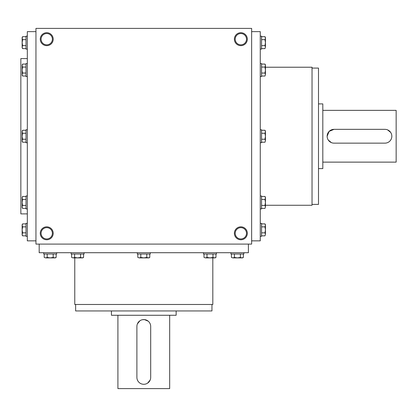 <?xml version="1.0" encoding="UTF-8"?>
<svg xmlns="http://www.w3.org/2000/svg" width="417" height="417" viewBox="0 0 417 417"><rect width="100%" height="100%" fill="white"/><g stroke="black" fill="none" stroke-linecap="round" stroke-linejoin="round"><path stroke-width="0.63" d="M251.639 244.091L251.639 28.398L35.951 28.398L35.951 244.091L251.639 244.091M46.735 45.656A6.469 6.469 0 0 0 52.339 35.951A6.469 6.469 0 0 0 41.127 35.951A6.469 6.469 0 0 0 46.735 45.656M240.854 32.714A6.469 6.469 0 0 1 246.457 42.419A6.469 6.469 0 0 1 235.251 42.419A6.469 6.469 0 0 1 240.854 32.714M46.735 239.775A6.469 6.469 0 0 0 52.339 230.069A6.469 6.469 0 0 0 41.127 230.069A6.469 6.469 0 0 0 46.735 239.775M240.854 226.832A6.469 6.469 0 0 1 246.457 236.538A6.469 6.469 0 0 1 235.251 236.538A6.469 6.469 0 0 1 240.854 226.832M27.319 58.594L20.85 58.594L20.85 213.89L27.319 213.89M35.951 31.635L27.319 31.635L27.319 240.854L35.951 240.854M75.633 304.483L75.633 310.952L211.951 310.952L211.951 304.483M39.182 244.091L39.182 252.718L248.402 252.718L248.402 244.091M74.773 257.894L74.773 304.483L212.816 304.483L212.816 257.894M312.031 68.086L318.499 68.086L318.499 204.403L312.031 204.403M265.441 67.226L312.031 67.226L312.031 205.263L265.441 205.263M251.639 31.635L260.265 31.635L260.265 240.854L251.639 240.854M240.854 227.651A5.656 5.656 0 0 1 245.749 236.131A5.656 5.656 0 0 1 235.959 236.131A5.656 5.656 0 0 1 240.854 227.651M46.735 238.957A5.656 5.656 0 0 0 51.63 230.476A5.656 5.656 0 0 0 41.836 230.476A5.656 5.656 0 0 0 46.735 238.957M240.854 33.532A5.656 5.656 0 0 1 245.749 42.013A5.656 5.656 0 0 1 235.959 42.013A5.656 5.656 0 0 1 240.854 33.532M46.735 44.838A5.656 5.656 0 0 0 51.63 36.357A5.656 5.656 0 0 0 41.836 36.357A5.656 5.656 0 0 0 46.735 44.838M150.693 377.385L150.693 326.48A6.901 6.901 0 0 0 143.792 319.578A6.901 6.901 0 0 0 136.891 326.48L136.891 377.385A6.901 6.901 0 0 0 143.792 384.286A6.901 6.901 0 0 0 150.693 377.385M176.146 310.952L176.146 315.268L111.438 315.268L111.438 310.952M150.167 380.033L147.634 383.119M137.422 323.832L139.95 320.746M142.442 319.714L144.47 319.615L148.171 321.147M169.677 315.268L169.677 388.602L117.912 388.602L117.912 315.268M137.813 254.01L137.813 257.43L139.309 257.894L137.813 257.43M149.771 257.43L148.968 257.894L139.309 257.894L140.805 257.43L143.792 257.894L146.784 257.43L148.275 257.894L149.771 257.43L149.771 254.01M150.266 252.718L150.266 254.01L137.323 254.01L137.323 252.718M140.805 254.01L140.805 257.43M146.784 254.01L146.784 257.43M71.625 254.01L71.625 257.43L73.116 257.894L71.625 257.43M83.577 257.43L82.78 257.894L73.116 257.894L74.612 257.43L77.604 257.894L80.59 257.43L82.086 257.894L83.577 257.43L83.577 254.01M84.072 252.718L84.072 254.01L71.13 254.01L71.13 252.718M74.612 254.01L74.612 257.43M80.59 254.01L80.59 257.43M44.207 254.01L44.207 257.43L45.703 257.894L44.207 257.43M56.159 257.43L55.362 257.894L45.703 257.894L47.194 257.43L50.186 257.894L53.173 257.43L54.669 257.894L56.159 257.43L56.159 254.01M56.655 252.718L56.655 254.01L43.712 254.01L43.712 252.718M47.194 254.01L47.194 257.43M53.173 254.01L53.173 257.43M231.425 254.01L231.425 257.43L232.921 257.894L231.425 257.43M243.382 257.43L242.579 257.894L232.921 257.894L234.411 257.43L237.403 257.894L240.39 257.43L241.886 257.894L243.382 257.43L243.382 254.01M243.872 252.718L243.872 254.01L230.929 254.01L230.929 252.718M234.411 254.01L234.411 257.43M240.39 254.01L240.39 257.43M204.007 254.01L204.007 257.43L205.503 257.894L204.007 257.43M215.964 257.43L215.162 257.894L205.503 257.894L206.999 257.43L209.986 257.894L212.972 257.43L214.468 257.894L215.964 257.43L215.964 254.01M216.454 252.718L216.454 254.01L203.512 254.01L203.512 252.718M206.999 254.01L206.999 257.43M212.972 254.01L212.972 257.43M261.558 142.223L264.977 142.223L265.441 140.727L264.977 142.223M264.977 130.266L265.441 131.068L265.441 140.727L264.977 139.231L265.441 136.244L264.977 133.258L265.441 131.762L264.977 130.266L261.558 130.266M260.265 129.776L261.558 129.776L261.558 142.713L260.265 142.713M261.558 139.231L264.977 139.231M261.558 133.258L264.977 133.258M261.558 208.411L264.977 208.411L265.441 206.921L264.977 208.411M264.977 196.459L265.441 197.257L265.441 206.921L264.977 205.425L265.441 202.438L264.977 199.446L265.441 197.955L264.977 196.459L261.558 196.459M260.265 195.964L261.558 195.964L261.558 208.907L260.265 208.907M261.558 205.425L264.977 205.425M261.558 199.446L264.977 199.446M261.558 235.829L264.977 235.829L265.441 234.338L264.977 235.829M264.977 223.877L265.441 224.674L265.441 234.338L264.977 232.842L265.441 229.856L264.977 226.864L265.441 225.368L264.977 223.877L261.558 223.877M260.265 223.382L261.558 223.382L261.558 236.324L260.265 236.324M261.558 232.842L264.977 232.842M261.558 226.864L264.977 226.864M261.558 48.612L264.977 48.612L265.441 47.116L264.977 48.612M264.977 36.66L265.441 37.457L265.441 47.116L264.977 45.625L265.441 42.633L264.977 39.646L265.441 38.15L264.977 36.66L261.558 36.66M260.265 36.164L261.558 36.164L261.558 49.107L260.265 49.107M261.558 45.625L264.977 45.625M261.558 39.646L264.977 39.646M261.558 76.03L264.977 76.03L265.441 74.534L264.977 76.03M264.977 64.077L265.441 64.875L265.441 74.534L264.977 73.043L265.441 70.051L264.977 67.064L265.441 65.568L264.977 64.077L261.558 64.077M260.265 63.582L261.558 63.582L261.558 76.525L260.265 76.525M261.558 73.043L264.977 73.043M261.558 67.064L264.977 67.064M26.026 139.231L22.607 139.231L22.143 140.727L22.607 142.223L26.026 142.223M22.607 142.223L22.143 141.42L22.143 131.068L22.607 130.266L22.143 131.762L22.607 133.258L22.143 136.244L22.607 139.231M27.319 142.713L26.026 142.713L26.026 129.776L27.319 129.776M26.026 130.266L22.607 130.266M26.026 133.258L22.607 133.258M26.026 205.425L22.607 205.425L22.143 206.921L22.607 208.411L26.026 208.411M22.607 208.411L22.143 207.614L22.143 197.257L22.607 196.459L22.143 197.955L22.607 199.446L22.143 202.438L22.607 205.425M27.319 208.907L26.026 208.907L26.026 195.964L27.319 195.964M26.026 196.459L22.607 196.459M26.026 199.446L22.607 199.446M26.026 232.842L22.607 232.842L22.143 234.338L22.607 235.829L26.026 235.829M22.607 235.829L22.143 235.032L22.143 224.674L22.607 223.877L22.143 225.368L22.607 226.864L22.143 229.856L22.607 232.842M27.319 236.324L26.026 236.324L26.026 223.382L27.319 223.382M26.026 223.877L22.607 223.877M26.026 226.864L22.607 226.864M26.026 45.625L22.607 45.625L22.143 47.116L22.607 48.612L26.026 48.612M22.607 48.612L22.143 47.809L22.143 37.457L22.607 36.66L22.143 38.15L22.607 39.646L22.143 42.633L22.607 45.625M27.319 49.107L26.026 49.107L26.026 36.164L27.319 36.164M26.026 36.66L22.607 36.66M26.026 39.646L22.607 39.646M26.026 73.043L22.607 73.043L22.143 74.534L22.607 76.03L26.026 76.03M22.607 76.03L22.143 75.227L22.143 64.875L22.607 64.077L22.143 65.568L22.607 67.064L22.143 70.051L22.607 73.043M27.319 76.525L26.026 76.525L26.026 63.582L27.319 63.582M26.026 64.077L22.607 64.077M26.026 67.064L22.607 67.064M384.933 129.343L334.033 129.343A6.901 6.901 0 0 0 327.131 136.244A6.901 6.901 0 0 0 334.033 143.146L384.933 143.146A6.901 6.901 0 0 0 391.834 136.244A6.901 6.901 0 0 0 384.933 129.343M318.499 103.89L322.815 103.89L322.815 168.598L318.499 168.598M387.586 129.869L390.666 132.403M331.379 142.619L328.299 140.086M327.262 137.6L327.131 136.25L329.149 131.365L334.033 129.343M322.815 110.359L396.15 110.359L396.15 162.124L322.815 162.124"/></g></svg>
